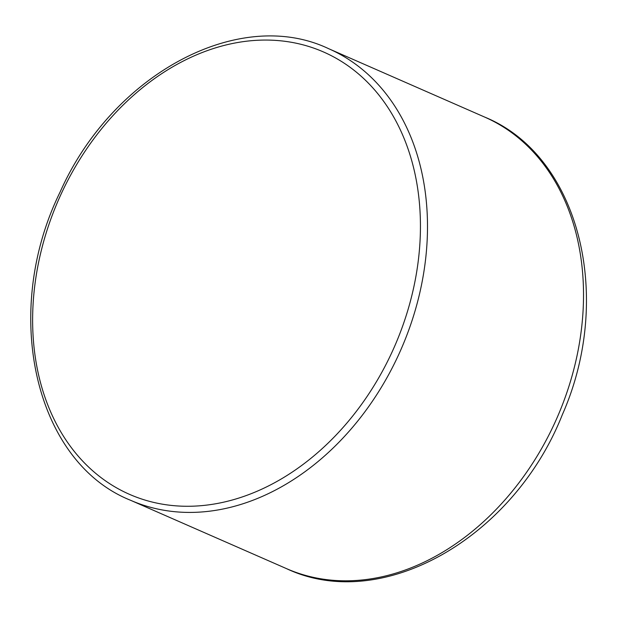 <?xml version="1.0" encoding="UTF-8"?>
<svg xmlns="http://www.w3.org/2000/svg" width="617" height="617" viewBox="0 0 617 617"><rect width="100%" height="100%" fill="white"/><g stroke="black" fill="none" stroke-linecap="round" stroke-linejoin="round"><path stroke-width="0.93" d="M484.569 117.037C579.564 155.708 614.285 297.132 562.357 414.639C513.76 537.608 382.07 613.784 286.581 568.666A246.561 187.144 -66.3 0 0 556.966 417.994A246.561 187.144 -66.3 0 0 484.569 117.037L328.545 48.643C238.872 6.047 112.286 74.449 60.127 192.003C1.018 312.271 34.429 461.878 130.557 500.271A246.561 187.144 -66.3 0 0 400.942 349.592A246.561 187.144 -66.3 0 0 328.545 48.643M61.692 192.82A241.525 183.318 -66.3 0 0 220.593 502.832A241.525 183.318 -66.3 0 0 397.356 123.77A241.525 183.318 -66.3 0 0 61.692 192.82M286.581 568.666L130.557 500.271"/></g></svg>
